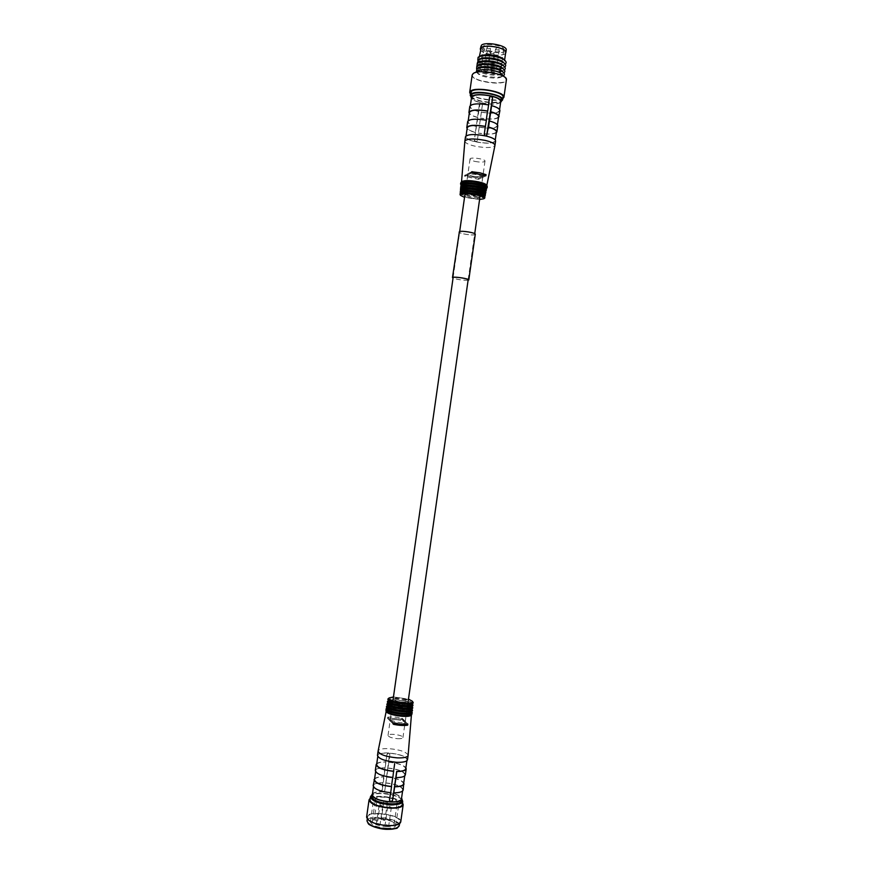 <?xml version="1.0" encoding="UTF-8"?>
<svg xmlns="http://www.w3.org/2000/svg" width="873" height="873" viewBox="0 0 873 873"><rect width="100%" height="100%" fill="white"/><g stroke="black" fill="none" stroke-linecap="round" stroke-linejoin="round"><path stroke-width="0.65" stroke-dasharray="4.37 3.27" d="M395.534 719.57C401.22 720.138 404.406 721.207 405.105 722.746C405.148 725.201 389.358 722.964 390.078 720.607C390.417 719.767 392.228 719.417 395.534 719.57M472.86 176.226C478.491 177.23 481.852 177.175 482.922 176.051C483.609 173.989 467.786 171.73 467.873 173.913C467.972 174.709 469.63 175.484 472.86 176.226M492.885 68.367L496.442 69.043L493.954 69.251L492.885 68.367M481.023 69.447L484.559 70.135L482.114 70.32L481.023 69.447M480.619 67.81L479.997 68.705C478.961 72.743 500.502 75.809 500.633 71.641C501.702 68.214 483.991 64.82 480.619 67.81M484.177 67.145L487.734 67.832L485.268 68.029L484.177 67.145M487.767 72.023L491.281 72.699L488.836 72.885L487.767 72.023M480.51 55.981L479.277 57.411C478 62.507 504.278 66.239 504.474 61.001L503.688 59.288M480.488 48.899C479.19 54.104 505.478 57.847 505.685 52.478M480.39 49.597C481.481 54.333 503.208 57.422 505.587 53.177M480.663 46.4C479.342 51.714 506.002 55.512 506.22 50.034M483.751 45.811L483.118 46.771C482.049 51.06 503.59 54.126 503.754 49.706C504.856 46.062 487.145 42.613 483.751 45.811M471.114 97.121C475.218 101.595 496.039 104.564 501.233 101.41M470.612 92.505C469.074 98.42 502.826 103.221 503.012 97.121M470.383 94.088C474.181 99.075 497.741 102.425 502.783 98.704M472.173 75.002C470.503 81.582 506.154 86.656 506.395 79.869M473.581 73.681C464.349 81.058 513.542 87.638 505.129 77.893C501.277 72.983 479.004 69.818 473.93 73.452L473.581 73.681M477.946 70.953L478 73.692C481.35 77.282 496.944 79.498 501.157 76.988L501.866 74.238M476.287 71.979L476.505 72.208C480.357 76.333 498.167 78.865 503.001 75.984L503.285 75.82M478.764 67.778L478.404 70.789C481.743 74.412 497.37 76.628 501.582 74.085C503.034 73.277 503.197 72.284 502.084 71.095M476.593 68.945L476.92 69.294C480.739 73.452 498.592 75.984 503.426 73.059L503.83 72.819M479.222 64.831L478.819 67.887C482.136 71.531 497.796 73.769 501.997 71.182C503.459 70.364 503.612 69.349 502.455 68.138M476.996 66.021L477.324 66.37C481.132 70.56 499.018 73.114 503.852 70.146L504.267 69.895M479.681 61.885L479.222 64.984C482.529 68.661 498.21 70.899 502.411 68.28C503.885 67.439 504.027 66.413 502.837 65.18M477.4 63.096L477.727 63.456C481.536 67.679 499.443 70.233 504.278 67.232L504.692 66.97M480.041 58.928L479.724 62.092C483.14 65.737 498.439 67.919 502.739 65.377C504.288 64.537 504.474 63.489 503.317 62.245M477.804 60.161L479.091 61.328M479.844 61.808C487.123 65.246 494.751 66.326 502.706 65.06L505.118 64.056M500.753 101.475C498.559 104.356 492.012 104.771 481.132 102.719L479.452 103.92L475.414 132.336C470.034 130.852 467.306 129.291 467.241 127.654M475.261 132.423C470.962 131.277 468.244 130.001 467.099 128.604M475.414 132.336L474.355 139.789L475.589 141.721C469.314 140.204 466.106 138.567 465.942 136.788C468.026 134.278 474.585 134.027 485.595 136.046C491.837 137.574 495.024 139.211 495.133 140.946C492.983 143.456 486.468 143.718 475.589 141.721L477.324 140.455L479.233 127.054L482.42 104.629L481.132 102.719C474.879 101.126 471.682 99.326 471.551 97.318M478.393 111.373C473.013 109.845 470.307 108.208 470.252 106.451C472.009 103.811 478.066 103.33 488.422 105.011L488.444 104.88M478.24 111.471C472.664 109.889 469.849 108.197 469.794 106.386M477.389 117.44C473.101 116.262 470.383 114.941 469.259 113.479M477.542 117.342C472.173 115.825 469.456 114.199 469.401 112.486M476.265 126.378C470.874 124.872 468.157 123.289 468.092 121.62C469.838 119.121 475.883 118.695 486.239 120.365L486.25 120.234M476.112 126.465C470.525 124.915 467.71 123.279 467.644 121.554M482.66 177.295L482.725 177.143C483.326 175.593 472.5 173.389 468.91 174.327L467.764 175.015C467.852 175.8 469.51 176.575 472.719 177.306L481.536 177.83L485.868 175.789M481.689 176.739L472.882 176.215C469.663 175.484 468.015 174.709 467.917 173.913L469.063 173.236C472.664 172.287 483.489 174.491 482.878 176.04L478.524 178.245L464.643 175.32L464.763 176.39L478.393 179.314L478.524 178.245M469.816 197.724C475.414 198.706 478.742 198.695 479.801 197.691C480.456 195.814 464.731 193.577 464.84 195.563C464.938 196.294 466.597 197.014 469.816 197.724M479.583 199.524L464.534 197.374M495.591 141.011C493.376 143.598 486.654 143.87 475.436 141.808C468.965 140.247 465.658 138.556 465.484 136.723M464.851 141.164C465.123 142.954 468.441 144.612 474.814 146.14C485.923 148.181 492.634 147.952 494.958 145.453M486.676 185.196L486.763 185.654C486.621 189.103 460.682 185.403 461.511 182.064L461.719 181.639M474.988 161.418C480.576 162.433 483.915 162.345 484.995 161.156C485.694 158.984 469.969 156.747 470.034 159.028C470.121 159.868 471.769 160.665 474.988 161.418M496.301 132.761C493.005 134.497 486.981 134.617 478.229 133.1M496.442 131.812C494.642 134.267 488.618 134.66 478.382 133.012M490.113 96.336L484.242 134.115C484.373 135.719 485.148 136.319 486.567 135.926L485.595 136.046M471.355 95.419C471.496 97.503 474.781 99.358 481.241 101.006C492.448 103.134 499.203 102.698 501.473 99.708M500.611 102.512C496.846 104.607 490.31 104.705 480.979 102.818C475.905 101.563 472.719 100.079 471.409 98.354M491.444 105.72C496.781 107.27 499.443 108.896 499.454 110.609C497.632 113.25 491.597 113.741 481.361 112.071M499.913 110.675C498.025 113.403 491.783 113.894 481.209 112.17M498.45 117.637C495.144 119.492 489.109 119.656 480.357 118.128M498.592 116.644C496.781 119.23 490.757 119.688 480.51 118.03M489.262 121.063C494.598 122.58 497.272 124.152 497.294 125.777C495.493 128.287 489.469 128.713 479.233 127.054M497.752 125.843C495.875 128.429 489.655 128.866 479.081 127.152M477.356 140.433L476.658 141.524C475.272 141.917 474.519 141.328 474.388 139.767L480.106 102.872C481.514 102.403 482.3 102.981 482.453 104.607L477.324 140.455M386.477 828.204C392.086 828.248 395.185 827.309 395.785 825.378C397.117 819.954 370.632 816.19 370.403 821.766C371.418 825.203 376.776 827.353 386.477 828.204M387.994 825.345C395.131 825.422 399.07 824.243 399.823 821.809C401.482 814.978 367.828 810.188 367.522 817.215C368.81 821.548 375.641 824.254 387.994 825.345M400.729 821.951C402.475 814.727 366.933 809.675 366.605 817.095M402.518 802.811C398.797 797.376 375.314 794.037 370.217 798.206M402.278 804.546C403.893 798.02 370.239 793.23 369.977 799.952M386.433 824.669L388.747 825.596L385.091 825.072L386.433 824.669M382.592 819.387L384.873 820.304L381.261 819.791L382.592 819.387M375.423 820.107L377.703 821.024L374.07 820.511L375.423 820.107M377.769 823.414L380.071 824.341L376.416 823.817L377.769 823.414M386.128 826.622C390.951 826.676 393.625 825.869 394.138 824.21C395.294 819.551 372.498 816.31 372.302 821.1C373.186 824.047 377.791 825.891 386.128 826.622M389.26 804.622C394.083 804.71 396.746 803.968 397.248 802.407C398.361 798.009 375.554 794.768 375.401 799.297C376.307 802.091 380.923 803.869 389.26 804.622M389.74 805.255C395.349 805.343 398.437 804.48 399.016 802.669C400.303 797.562 373.819 793.797 373.633 799.057C374.67 802.309 380.05 804.371 389.74 805.255M380.366 805.179L382.68 806.074L379.013 805.561L380.366 805.179M377.998 802.003L380.29 802.887L376.656 802.385L377.998 802.003M385.157 801.37L387.448 802.254L383.825 801.741L385.157 801.37M389.031 806.434L391.355 807.329L387.688 806.805L389.031 806.434M376.623 764.639C377.169 762.904 380.224 762.031 385.811 762.031L381.785 790.283L383.061 791.887C394.061 792.891 400.194 795.248 401.449 798.948M376.776 763.58C378.271 762.424 381.239 761.856 385.691 761.889M372.334 794.801C373.044 792.717 376.623 791.746 383.061 791.887L384.829 790.414L385.888 783.005L389.904 754.774L388.583 753.093C399.572 754.163 405.727 756.356 407.036 759.696C406.414 761.529 402.889 762.347 396.473 762.14L397.39 762.533C396.146 761.747 395.229 762.107 394.651 763.624L396.473 762.14C385.353 761.07 379.166 758.866 377.911 755.549C378.598 753.694 382.156 752.875 388.583 753.093L386.87 754.621L385.811 762.031M390.537 792.728L390.558 792.575C380.17 791.32 374.528 789.039 373.622 785.722C374.179 783.878 377.256 782.928 382.843 782.874M373.164 785.656C373.753 783.747 376.94 782.775 382.723 782.721M374.637 778.618C376.143 777.396 379.122 776.795 383.563 776.795M374.473 779.72C375.03 777.908 378.107 776.981 383.684 776.948M392.708 777.45L392.73 777.308C382.352 776.042 376.7 773.816 375.772 770.63C376.318 768.873 379.384 767.978 384.971 767.956M375.314 770.575C375.881 768.742 379.068 767.825 384.851 767.814M404.286 720.541C401.067 718.457 390.209 717.661 390.286 719.527L391.169 720.607L399.812 722.68C403.097 722.822 404.897 722.484 405.214 721.644L401.722 717.988L394.192 716.951L387.83 717.137L387.405 718.119L401.547 719.046L401.722 717.988M405.05 722.549L405.05 722.735C404.745 723.575 402.944 723.924 399.659 723.782L391.017 721.698L390.133 720.618C390.056 718.741 400.914 719.538 404.123 721.633L406.709 724.219M402.748 702.099C406.032 702.263 407.822 701.968 408.127 701.194C408.782 699.022 393.166 696.807 393.199 699.066C393.887 700.495 397.062 701.499 402.748 702.099M393.45 696.96L408.466 699.098M377.463 755.483C378.162 753.574 381.828 752.722 388.463 752.963C399.801 754.054 406.141 756.324 407.495 759.761M408.117 755.331C406.632 751.959 400.281 749.732 389.074 748.652C382.538 748.412 378.882 749.209 378.096 751.053M386.357 711.637L386.259 711.048C386.87 709.694 389.925 709.16 395.404 709.433C404.821 710.393 410.168 712.128 411.445 714.627L411.172 715.173M397.542 738.689C400.827 738.809 402.628 738.438 402.944 737.554C403.642 735.088 388.038 732.873 388.016 735.437C388.681 737.03 391.857 738.121 397.542 738.689M388.725 762.042C397.531 762.991 403.261 764.89 405.89 767.727M388.845 762.184C399.114 763.428 404.745 765.621 405.749 768.775M401.645 800.836C403.151 794.834 371.843 790.371 371.614 796.558M372.498 793.655C374.244 792.215 377.736 791.582 382.941 791.735C392.414 792.466 398.634 794.485 401.613 797.802M385.888 783.005C396.156 784.238 401.776 786.518 402.737 789.858C402.235 791.68 399.201 792.629 393.658 792.706M385.768 782.852C396.375 784.118 402.191 786.475 403.195 789.934M386.608 776.937C395.414 777.876 401.133 779.818 403.752 782.765M386.728 777.079C396.997 778.312 402.617 780.582 403.599 783.867M388.005 768.109C398.274 769.342 403.904 771.568 404.886 774.777C404.385 776.512 401.373 777.407 395.829 777.45M387.885 767.956C398.492 769.233 404.319 771.525 405.345 774.842M394.651 763.624L389.751 801.305M386.892 754.643C387.459 753.17 388.354 752.821 389.576 753.595L384.851 790.447C384.24 791.964 383.323 792.302 382.112 791.451L386.87 754.621M475.283 234.302C475.403 236.136 458.336 233.702 458.958 231.978M468.092 280.255C462.952 280.386 457.943 279.676 453.043 278.116M459.569 231.651C462.035 230.527 475.752 232.851 475.098 234.27C475.218 236.07 458.532 233.691 459.143 232L459.569 231.651M468.103 280.189C462.952 280.375 457.943 279.666 453.054 278.05M483.751 50.285L484.831 51.201L487.287 50.972L483.751 50.285M486.927 47.829L488.007 48.757L490.484 48.528L486.927 47.829M495.635 49.052L496.704 49.979L499.192 49.739L495.635 49.052M490.484 52.937L491.543 53.842L493.998 53.624L490.484 52.937M472.009 172.789L468.91 174.327M467.961 173.782L464.894 175.309M467.808 174.873L464.763 176.39M471.518 172.003L469.063 173.236M481.536 177.83L478.393 179.314M484.69 175.309L482.824 176.204M484.679 198.138L484.613 198.182C482.071 200.463 461.882 197.593 460.071 194.69L460.027 194.635M484.995 195.879C488.334 200.299 455.913 195.683 460.355 192.366M484.973 195.858L484.952 195.825C488.291 200.233 455.979 195.628 460.409 192.333L460.377 192.355M484.93 195.792L484.897 195.814C482.343 198.106 462.275 195.246 460.464 192.333L460.409 192.278M484.919 195.781C481.798 197.844 462.876 195.159 460.453 192.3M485.519 193.195L485.486 193.315C488.902 197.844 456.055 193.162 460.584 189.768M485.443 193.26L485.399 193.293C482.78 195.628 462.548 192.747 460.693 189.779L460.649 189.725C463.039 192.649 482.343 195.399 485.443 193.249L485.443 193.26C488.88 197.778 456.088 193.119 460.638 189.736L460.617 189.681M460.889 187.138C456.252 190.609 489.426 195.323 485.945 190.707L485.977 190.761C489.469 195.399 456.186 190.663 460.824 187.182L460.846 187.106C463.006 190.118 483.075 192.977 485.999 190.674L485.879 190.772C483.206 193.14 462.832 190.249 460.933 187.226L460.846 187.117M486.468 188.208C490.026 192.944 456.339 188.153 461.075 184.596L461.086 184.585C456.295 188.142 490.069 192.944 486.457 188.197L486.294 188.361C483.129 190.587 463.618 187.815 461.206 184.792L461.162 184.749C463.585 187.782 483.162 190.565 486.337 188.339L486.479 188.23M487.112 185.971C490.037 190.609 456.983 185.905 461.086 182.261M367.893 823.064C361.444 813.254 406.753 819.703 397.826 827.32M399.299 825.443C400.969 818.547 367.315 813.756 366.998 820.849M370.414 796.863C371.211 794.528 375.183 793.448 382.33 793.601C394.52 794.703 401.318 797.333 402.715 801.458M401.853 799.395C398.47 796.034 392.032 794.004 382.516 793.306C377.354 793.142 373.786 793.743 371.822 795.117M387.83 717.137L390.286 719.69M391.017 721.698L392.981 723.75M391.169 720.607L393.69 723.215M387.656 718.195L390.133 720.782M405.203 721.458L407.811 724.066M401.547 719.046L404.123 721.633M388.496 698.411C389.904 697.571 392.774 697.276 397.117 697.538C405.017 698.28 410.255 699.731 412.82 701.87M388.114 701.106L388.07 701.041C387.328 699.251 390.286 698.509 396.931 698.815C407.898 700.07 413.082 701.979 412.493 704.522L412.58 704.456C410.026 702.252 404.734 700.779 396.724 700.026C392.315 699.764 389.402 700.07 387.994 700.943L388.147 700.823C389.5 699.95 392.381 699.633 396.8 699.884C404.788 700.648 410.015 702.11 412.482 704.293L412.602 704.446M388.016 700.964L388.103 701.095C387.372 699.317 390.318 698.575 396.942 698.869C407.855 700.135 413.027 702.023 412.438 704.566M412.209 707.152C412.82 704.555 407.604 702.623 396.549 701.357C389.838 701.063 386.859 701.827 387.612 703.649L387.568 703.594C386.815 701.772 389.805 700.997 396.538 701.303C407.636 702.579 412.874 704.511 412.263 707.108L412.372 707.021C409.819 704.762 404.461 703.267 396.331 702.503C391.835 702.241 388.889 702.569 387.481 703.463L387.656 703.332C389.031 702.438 391.944 702.11 396.397 702.372C404.472 703.125 409.753 704.62 412.252 706.835L412.383 707.01M411.958 709.727C412.602 707.086 407.331 705.122 396.156 703.834C389.369 703.551 386.357 704.336 387.121 706.192L387.077 706.137C386.313 704.271 389.325 703.485 396.146 703.78C407.375 705.068 412.667 707.043 412.023 709.684L412.165 709.574C409.59 707.283 404.188 705.755 395.938 704.98C391.377 704.729 388.398 705.057 386.979 705.984L387.176 705.842C388.572 704.937 391.519 704.598 396.004 704.86C404.144 705.613 409.481 707.119 412.012 709.378L412.165 709.574M386.455 708.472L386.783 708.221C388.321 707.37 391.257 707.065 395.589 707.316C403.566 708.036 408.946 709.52 411.729 711.768L411.772 712.27C412.438 709.574 407.102 707.577 395.753 706.268C388.867 705.973 385.811 706.781 386.608 708.69L386.597 708.69C385.811 706.781 388.856 705.962 395.753 706.257C407.102 707.567 412.449 709.563 411.772 712.27L411.729 712.303M386.608 708.69L386.728 708.243C388.278 707.392 391.224 707.097 395.567 707.337C403.566 708.068 408.968 709.553 411.772 711.811L411.925 712.095M385.942 710.884L385.91 710.829C385.495 709.007 388.649 708.232 395.36 708.527C406.502 709.771 411.991 711.768 411.838 714.518L411.794 714.561M405.105 722.746L407.866 703.332M468.201 279.491L474.726 233.669M480.106 195.836L482.922 176.051M390.078 720.607L392.85 701.194M453.152 277.352L459.678 231.531M465.058 193.697L467.873 173.913M479.397 56.57L479.277 57.411M504.594 60.15L504.474 61.001M483.118 46.771L479.997 68.705M503.754 49.706L500.633 71.641M475.359 72.557L473.93 73.452M504.016 76.638L505.129 77.893M501.157 76.988L503.001 75.984M478 73.692L476.505 72.208M501.582 74.085L503.426 73.059M478.404 70.789L476.92 69.294M501.997 71.182L503.852 70.146M478.819 67.887L477.324 66.37M502.411 68.28L504.278 67.232M479.222 64.984L477.727 63.456M502.739 65.377L504.572 64.384M479.724 62.092L478.24 60.63M484.559 70.135L487.287 50.972C486.425 48.331 485.202 48.157 483.642 50.448L480.914 69.611M487.734 67.832L490.484 48.528C489.611 45.876 488.389 45.691 486.807 48.004L484.068 67.308M496.442 69.043L499.192 49.739C498.319 47.087 497.097 46.913 495.515 49.226L492.776 68.531M491.281 72.699L493.998 53.624C493.136 50.994 491.925 50.83 490.364 53.1L487.647 72.175M465.942 136.788L466.073 135.872M470.252 106.451L470.405 105.437M468.092 121.62L468.234 120.649M471.791 171.752L464.643 175.32M486.108 175.779L478.786 179.238M470.034 159.028L467.917 173.913M484.995 161.156L482.878 176.04M467.764 175.015L464.84 195.563M482.725 177.143L479.801 197.691M495.133 140.946L495.264 140.018M499.454 110.609L499.596 109.594M497.294 125.777L497.435 124.806M399.55 823.654L399.823 821.809M367.26 819.06L367.522 817.215M394.138 824.21L397.248 802.407M372.302 821.1L375.401 799.297M395.785 825.378L399.016 802.669M370.403 821.766L373.633 799.057M401.875 799.21L398.088 796.667C394.258 794.877 389.052 793.753 382.472 793.273C377.551 793.11 374.015 793.666 371.843 794.943M379.013 805.561L376.416 823.817M382.68 806.074L380.071 824.341M376.656 802.385L374.07 820.511M380.29 802.887L377.703 821.024M383.825 801.741L381.261 819.791M387.448 802.254L384.873 820.304M387.688 806.805L385.091 825.072M391.355 807.329L388.747 825.596M377.911 755.549L377.769 756.575M373.622 785.722L373.458 786.846M375.772 770.63L375.619 771.71M387.405 718.119L393.166 724.132M402.082 718.173L408.051 724.132M402.944 737.554L405.05 722.735M388.016 735.437L390.133 720.618M405.214 721.644L408.127 701.194M390.286 719.527L393.199 699.066M407.036 759.696L406.894 760.721M402.737 789.858L402.584 790.993M404.886 774.777L404.734 775.857M459.143 232L452.651 277.636M475.098 234.27L468.605 279.906"/><path stroke-width="1.31" d="M503.688 59.288L503.557 59.157C500.12 55.556 484.973 53.395 480.674 55.905L480.51 55.981M504.594 60.15L505.685 52.478C507.049 48.07 485.366 43.857 481.241 47.753L479.397 56.57M505.587 53.177L505.871 52.5C507.246 48.026 485.257 43.748 481.067 47.709L480.39 49.597M505.871 52.5L506.22 50.034C507.606 45.538 485.606 41.249 481.427 45.232L480.314 48.866M501.233 101.41L502.619 99.86C504.288 94.906 476.298 89.646 471.147 93.978L470.22 95.244L471.114 97.121M502.619 99.86L503.012 97.121C504.681 92.123 476.691 86.853 471.529 91.228L470.22 95.244M502.783 98.704L503.917 97.241C505.696 91.96 476.101 86.394 470.667 91.021L469.696 92.374L470.383 94.088M503.917 97.241L506.395 79.869C508.217 74.314 478.622 68.672 473.155 73.572L472.173 75.002L469.696 92.374M501.866 74.238L501.768 74.129C498.821 70.397 482.082 68.007 478.208 70.778L477.946 70.953M503.285 75.82C504.758 74.882 504.812 73.758 503.459 72.426C499.629 68.367 481.874 65.835 477.062 68.672L476.287 71.979M502.084 71.095L501.953 70.975C498.592 67.417 483.129 65.213 478.917 67.69L478.764 67.778M503.83 72.819C505.194 71.881 505.194 70.746 503.83 69.447C499.934 65.388 482.409 62.889 477.542 65.704L476.844 66.119L476.593 68.945M502.455 68.138L502.324 68.018C498.92 64.46 483.653 62.289 479.386 64.744L479.222 64.831M504.267 69.895C505.62 68.934 505.598 67.788 504.201 66.457C500.251 62.42 482.944 59.953 478.011 62.736L477.258 63.183L476.996 66.021M502.837 65.18L502.706 65.049C499.236 61.514 484.166 59.364 479.844 61.797L479.681 61.885M504.692 66.97C506.024 66.021 506.013 64.886 504.681 63.576C500.829 59.451 483.216 56.952 478.36 59.833L477.4 63.096M503.317 62.245L503.186 62.114C499.803 58.502 484.46 56.319 480.205 58.851L480.041 58.928M505.118 64.056C506.449 63.074 506.427 61.928 505.052 60.597C501.135 56.483 483.74 54.006 478.83 56.865L478.098 57.312L477.804 60.161M479.091 61.328L479.844 61.808L478.011 62.736M502.706 65.06L504.201 66.457M466.073 135.872L467.241 127.654C468.976 125.199 475.01 124.806 485.366 126.465L486.392 120.267C475.698 118.542 469.445 118.968 467.644 121.554L466.782 127.589C468.583 125.057 474.825 124.643 485.53 126.378M467.099 128.604L466.782 127.589M485.039 135.795L484.275 134.093L485.366 126.465M488.444 104.88L489.502 97.372L491.281 96.095C497.512 97.711 500.676 99.5 500.753 101.475L499.596 109.594M470.405 105.437L471.551 97.318C473.701 94.426 480.27 94.022 491.281 96.095L492.536 98.103L491.608 105.622C497.13 107.215 499.902 108.907 499.913 110.675L498.45 117.637M468.943 112.421L469.794 106.386C471.616 103.658 477.88 103.167 488.585 104.902L487.712 111.013C477.018 109.278 470.754 109.747 468.943 112.421L469.259 113.479M468.234 120.649L469.401 112.486C471.147 109.9 477.204 109.441 487.549 111.111L487.712 111.013M486.25 120.234L487.549 111.111M485.868 175.789L472.009 172.789L471.791 171.752L479.899 172.799L486.054 174.665L485.868 175.789M464.534 197.374L460.66 195.465C460.791 193.359 466.018 193.162 476.342 194.865C482.398 196.272 484.897 197.571 483.838 198.76L479.583 199.524M464.862 141.11L465.484 136.723C467.633 134.126 474.399 133.875 485.759 135.948C492.197 137.53 495.471 139.211 495.591 141.011L494.969 145.398C494.849 143.63 491.564 141.961 485.126 140.389C473.766 138.316 467.011 138.556 464.862 141.11L461.533 181.824M486.807 185.425L494.969 145.398M461.719 181.639L461.752 181.606C464.447 180.209 470.012 180.285 478.448 181.835C483.064 182.872 485.803 183.974 486.654 185.152L486.676 185.196M491.608 105.622L488.564 127.076C494.085 128.615 496.868 130.219 496.89 131.867L496.301 132.761M488.564 127.076L488.4 127.163C493.725 128.658 496.41 130.208 496.442 131.812L495.264 140.018M488.4 127.163L486.61 135.893L492.503 98.125C492.361 96.499 491.575 95.888 490.157 96.303M501.211 101.53L501.473 99.708C503.077 94.295 471.333 89.777 471.355 95.419L471.104 97.252C473.308 94.262 480.085 93.848 491.444 95.997C497.872 97.656 501.124 99.5 501.211 101.53L500.611 102.512M471.409 98.354L471.104 97.252M490.746 111.722C496.268 113.304 499.04 114.963 499.05 116.709M490.582 111.82C495.908 113.359 498.581 114.963 498.592 116.644L497.435 124.806M489.426 120.965C494.958 122.526 497.73 124.152 497.752 125.843L496.89 131.867M370.217 798.206L369.061 799.832L366.605 817.095C367.969 821.668 375.183 824.527 388.245 825.683C395.775 825.76 399.943 824.516 400.729 821.951L403.184 804.688L402.518 802.811M369.061 799.832C370.458 804.219 377.682 807.001 390.733 808.18C398.263 808.3 402.42 807.132 403.184 804.688M370.414 796.863L369.977 799.952C371.298 804.098 378.129 806.739 390.482 807.863C397.619 807.972 401.547 806.87 402.278 804.546L402.715 801.458C401.984 803.76 398.055 804.851 390.929 804.731C378.576 803.596 371.734 800.978 370.414 796.863L371.843 794.943M393.723 771.394C382.985 770.084 377.136 767.814 376.165 764.573L375.314 770.575C376.274 773.871 382.123 776.162 392.85 777.461L393.592 771.241C383.214 769.975 377.551 767.771 376.623 764.639L377.769 756.575M376.165 764.573L376.776 763.58M393.592 771.241L394.672 763.646M402.584 790.993L401.449 798.948C400.794 801.01 397.248 801.981 390.82 801.872C379.7 800.847 373.535 798.5 372.334 794.801L373.458 786.846M403.752 782.765L403.195 789.934C402.66 791.811 399.528 792.782 393.788 792.87L392.577 800.29L390.82 801.872L389.478 800.17L390.537 792.728M374.026 779.654C374.975 783.037 380.814 785.373 391.541 786.66L390.678 792.739C379.951 791.451 374.113 789.094 373.164 785.656L374.637 778.618M391.541 786.66L391.42 786.508C381.043 785.253 375.39 782.983 374.473 779.72L375.619 771.71M391.42 786.508L392.708 777.45M407.669 725.19C403.806 725.736 399.092 725.463 393.548 724.339L393.69 723.215C399.234 724.339 403.937 724.623 407.811 724.066L407.669 725.19L406.709 724.219M408.466 699.098L412.285 701.183C416.006 706.028 384.284 701.521 389.194 697.898L393.45 696.96M408.117 755.396L407.495 759.761C406.851 761.649 403.217 762.489 396.604 762.293C385.135 761.18 378.751 758.91 377.463 755.483L378.085 751.118C379.384 754.501 385.768 756.749 397.237 757.873C403.85 758.091 407.473 757.262 408.117 755.396L411.423 714.932M386.193 711.342L378.085 751.118M411.794 714.561L411.172 715.173C409.055 718.195 387.557 715.14 386.357 711.637L385.942 710.884M405.89 767.727L406.196 768.851C405.683 770.608 402.562 771.503 396.822 771.536L393.788 792.87M406.894 760.721L405.749 768.775C405.247 770.488 402.235 771.35 396.691 771.383L396.822 771.536M389.784 801.349L389.751 801.305C390.995 802.156 391.933 801.807 392.555 800.257L396.691 771.383M371.876 794.746L371.614 796.558C372.847 800.388 379.209 802.822 390.689 803.869C397.313 803.978 400.969 802.974 401.645 800.836L401.907 799.013C401.231 801.141 397.575 802.145 390.951 802.025C379.471 800.978 373.109 798.544 371.876 794.746L372.498 793.655M401.613 797.802L401.907 799.013M404.046 783.932C403.522 785.776 400.391 786.737 394.651 786.791M404.734 775.857L403.599 783.867C403.086 785.645 400.063 786.573 394.52 786.638M406.196 768.851L405.345 774.842C404.821 776.643 401.7 777.559 395.96 777.603M453.043 278.116L452.465 277.603L459.405 231.607C461.915 230.461 475.949 232.84 475.283 234.302L468.79 279.927L468.092 280.255M452.465 277.603L452.891 277.341C455.357 276.534 469.401 278.825 468.79 279.927M453.054 278.05L453.065 277.374C455.477 276.588 469.205 278.825 468.605 279.906L468.103 280.189M472.195 171.665L471.518 172.003M486.054 174.665L484.69 175.309M460.617 195.399L460.071 194.69C460.213 192.453 465.746 192.246 476.68 194.057C483.096 195.541 485.748 196.916 484.613 198.182L483.893 198.717M460.355 192.366L460.409 192.322C463.301 191.122 468.79 191.263 476.865 192.758C481.241 193.708 483.937 194.734 484.952 195.814L484.995 195.879M460.027 194.635L460.464 192.289C463.345 191.089 468.812 191.231 476.854 192.715C481.209 193.664 483.893 194.679 484.908 195.759L484.679 198.138M460.409 192.278L460.387 192.246C460.791 190.074 466.324 189.877 477.007 191.667C483.249 193.108 485.912 194.472 484.995 195.748L484.908 195.759M460.3 192.136C460.431 189.845 466.029 189.616 477.095 191.449C483.598 192.955 486.261 194.363 485.104 195.661M460.584 189.768L460.649 189.725C463.585 188.503 469.128 188.633 477.28 190.139C481.689 191.111 484.417 192.147 485.443 193.26L485.17 195.617M460.257 192.071L460.704 189.692C463.628 188.47 469.15 188.601 477.28 190.107C481.667 191.078 484.384 192.104 485.41 193.206L485.453 193.26M460.606 189.768L460.617 189.67C461.02 187.455 466.629 187.248 477.422 189.059C483.729 190.532 486.425 191.907 485.497 193.217L485.519 193.195M460.638 189.736L460.54 189.583C460.649 187.237 466.302 186.997 477.509 188.852C484.089 190.39 486.785 191.82 485.595 193.151M460.486 189.517L460.78 187.029C460.879 184.629 466.586 184.367 477.924 186.255C484.57 187.815 487.287 189.266 486.075 190.63L485.999 190.674C486.927 189.354 484.209 187.946 477.837 186.462C466.924 184.629 461.271 184.847 460.846 187.106L460.889 187.138C463.869 185.884 469.478 186.025 477.695 187.542C482.147 188.524 484.886 189.583 485.934 190.707L485.661 193.097M460.889 187.138L460.944 187.095C463.912 185.851 469.499 185.982 477.684 187.499C482.114 188.481 484.853 189.528 485.89 190.652L485.945 190.707M461.752 181.606L461.086 182.261C460.409 183.559 460.387 184.334 461.031 184.607L461.14 184.552C464.163 183.275 469.816 183.406 478.109 184.945C482.583 185.938 485.355 187.008 486.425 188.153L486.457 188.197M460.737 186.964L461.151 184.541C464.163 183.265 469.816 183.395 478.109 184.945C482.583 185.938 485.355 186.997 486.414 188.142L486.141 190.576M461.086 182.261C463.901 180.809 469.718 180.897 478.524 182.512C483.358 183.603 486.217 184.749 487.112 185.971C487.396 187.4 487.199 188.153 486.512 188.23C487.723 186.844 484.984 185.371 478.295 183.799C466.869 181.9 461.119 182.173 461.042 184.618C461.25 182.217 467 181.966 478.273 183.843C484.886 185.403 487.625 186.866 486.49 188.241L486.479 188.23M397.826 827.32C395.873 828.761 392.359 829.426 387.285 829.317C377.725 828.663 371.265 826.578 367.893 823.064M399.299 825.443L397.346 827.79C397.881 828.368 394.552 828.881 387.328 829.35C377.191 829.285 367.937 824.276 368.526 823.926L366.998 820.849C368.286 825.214 375.117 827.942 387.47 829.034C394.607 829.088 398.546 827.899 399.299 825.443L399.55 823.654M371.822 795.117C363.015 802.101 408.357 808.562 401.853 799.395M392.981 723.75L393.548 724.339M412.82 701.87L412.874 701.947C416.814 707.086 383.192 702.307 388.43 698.465L388.496 698.411M412.285 701.183L412.493 704.522C409.874 707.141 389.849 704.293 388.07 701.041L389.194 697.898M412.438 704.566C409.797 707.163 389.925 704.336 388.114 701.106M412.602 704.446L412.602 704.446C415.603 709.323 383.738 704.784 388.005 700.954L387.994 700.943M412.634 704.489C416.672 709.749 382.603 704.904 387.939 700.975L387.568 703.594C389.402 706.901 409.579 709.782 412.263 707.108L412.634 704.489M412.198 707.152C409.492 709.804 389.423 706.934 387.612 703.649M412.405 707.032L412.023 709.684C409.284 712.401 388.954 709.509 387.077 706.137L387.459 703.485C382.003 707.49 416.519 712.401 412.405 707.032L412.405 707.032C415.341 711.964 383.258 707.392 387.492 703.485L387.481 703.463M411.958 709.738C409.208 712.433 388.987 709.542 387.121 706.192M412.165 709.574L411.772 712.27C408.99 715.02 388.507 712.106 386.597 708.69L386.979 705.984C381.436 710.087 416.345 715.052 412.165 709.574C415.068 714.594 382.789 710 386.99 706.006M411.729 712.303C408.848 714.998 388.638 712.128 386.63 708.723M411.969 712.106C415.21 717.333 381.883 712.586 386.455 708.472M411.98 712.095C415.526 717.442 381.545 712.597 386.444 708.461L385.91 710.829C387.154 714.474 409.633 717.671 411.838 714.518L411.991 712.084M407.866 703.332L468.201 279.491M474.726 233.669L480.106 195.836M392.85 701.194L453.152 277.352M459.678 231.531L465.058 193.697M478.208 70.778L475.359 72.557M501.768 74.129L504.016 76.638M478.917 67.69L477.062 68.672M501.953 70.975L503.459 72.426M479.386 64.744L477.542 65.704M502.324 68.018L503.83 69.447M480.205 58.851L478.36 59.833M503.186 62.114L504.681 63.576M480.674 55.905L478.83 56.865M503.557 59.157L505.052 60.597M486.654 185.152L487.112 185.971M366.998 820.849L367.26 819.06M402.715 801.458L401.875 799.21"/></g></svg>
